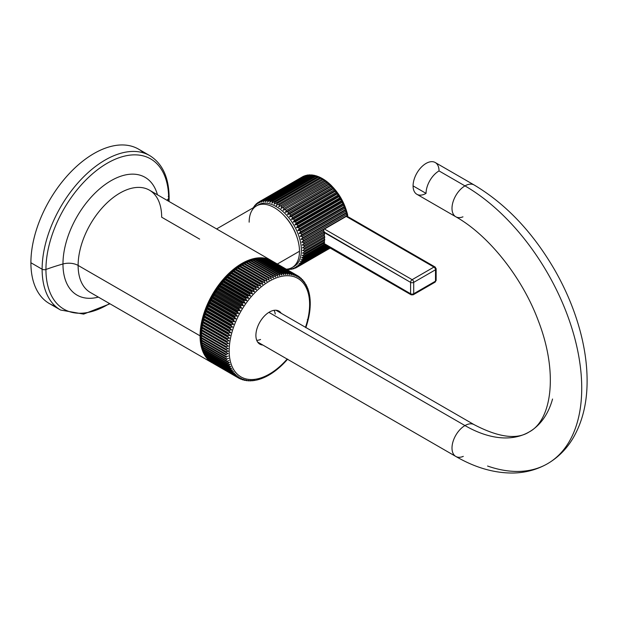 <?xml version="1.0" encoding="UTF-8"?>
<svg xmlns="http://www.w3.org/2000/svg" width="618" height="618" viewBox="0 0 618 618"><rect width="100%" height="100%" fill="white"/><g stroke="black" fill="none" stroke-linecap="round" stroke-linejoin="round"><path stroke-width="0.93" d="M55.334 306.188A89.162 51.479 -60 0 1 30.9 262.743A89.162 51.479 -60 0 1 73.542 169.239A89.162 51.479 -60 0 1 143.785 152.978M42.124 269.224A89.162 51.479 120 0 0 60.587 310.035A89.162 51.479 -60 0 1 42.124 269.224A3.082 1.777 -0 0 0 45.941 269.471A86.767 50.097 120 0 0 109.533 303.554A86.767 50.097 120 0 1 45.941 269.471A3.082 1.777 180 0 1 42.124 269.224A89.162 51.479 -60 0 1 81.043 179.49A89.162 51.479 -60 0 1 149.749 155.605A89.162 51.479 120 0 0 81.043 179.49A89.162 51.479 120 0 0 42.124 269.224L30.9 262.743L42.124 269.224M109.965 303.801L83.646 314.106L60.587 310.035L49.37 303.562A89.162 51.479 -60 0 1 30.9 262.743A89.162 51.479 -60 0 1 69.819 173.009A89.162 51.479 -60 0 1 138.532 149.123L149.749 155.605C162.519 163.585 168.969 177.613 169.123 197.675A3.082 1.777 180 0 1 168.644 198.625A3.082 1.777 -0 0 0 169.123 197.675L169.038 201.476M168.606 201.229A86.767 50.097 120 0 0 168.644 198.625A86.767 50.097 120 0 0 107.293 163.206A86.767 50.097 120 0 0 45.941 269.471A183.469 105.925 180 0 1 62.966 263.986A68.011 39.266 -60 0 1 104.658 184.882A68.011 39.266 -60 0 1 157.443 194.786A68.011 39.266 120 0 0 104.658 184.882A68.011 39.266 120 0 0 62.966 263.986A183.469 105.925 0 0 0 45.941 269.471A86.767 50.097 120 0 1 107.293 163.206A86.767 50.097 120 0 1 168.644 198.625A183.469 105.925 0 0 0 166.906 200.247A183.469 105.925 180 0 1 168.644 198.625A86.767 50.097 120 0 1 168.606 201.229M168.621 196.709A3.082 1.777 -0 0 0 168.22 196.424M98.37 297.111A68.011 39.266 -60 0 1 62.966 263.986A68.011 39.266 120 0 0 98.37 297.111M90.359 292.484A59.073 34.106 -60 0 1 78.123 265.439A13.21 7.625 0 0 0 62.966 263.986A13.21 7.625 180 0 1 78.123 265.439L200.07 335.844A59.073 34.106 120 0 0 212.298 362.89L90.359 292.484A59.073 34.106 -60 0 1 78.123 265.439A59.073 34.106 -60 0 1 103.909 205.987A59.073 34.106 -60 0 1 149.432 190.159A59.073 34.106 -60 0 1 161.669 217.204L199.668 239.143M200.07 335.844A59.073 34.106 120 0 1 226.358 275.867A59.073 34.106 120 0 1 272.136 261.028A59.073 34.106 120 0 0 271.379 260.564A59.073 34.106 120 0 0 225.856 276.393A59.073 34.106 120 0 0 200.07 335.844L78.123 265.439A59.073 34.106 -60 0 1 103.909 205.987A59.073 34.106 -60 0 1 149.432 190.159L271.379 260.564M216.594 228.938L256.532 205.887A35.589 20.549 60 0 1 283.956 215.419A35.589 20.549 60 0 1 299.491 251.24L277.351 264.025L299.491 251.24A35.589 20.549 60 0 1 292.121 267.532L287.772 270.043M286.288 269.185A35.589 20.549 -120 0 0 299.491 251.24A35.589 20.549 -120 0 0 274.322 207.648A35.589 20.549 -120 0 0 249.154 222.179M347.779 215.52L346.976 215.659A37.791 21.823 -120 0 0 346.667 214.338L347.107 212.677L346.219 212.677A37.791 21.823 -120 0 0 345.825 211.341L346.234 209.749L345.277 209.672A37.791 21.823 -120 0 0 344.798 208.336L345.184 206.814L344.149 206.659A37.791 21.823 -120 0 0 343.593 205.331L343.963 203.894L342.851 203.677A37.791 21.823 -120 0 0 342.217 202.364L342.581 201.012L341.383 200.734A37.791 21.823 -120 0 0 340.688 199.452L341.043 198.193L339.769 197.86A37.791 21.823 -120 0 0 339.012 196.617L339.367 195.45L338.015 195.079A37.791 21.823 -120 0 0 337.196 193.874L337.559 192.808L336.13 192.407A37.791 21.823 -120 0 0 335.257 191.263L335.644 190.29L334.137 189.865A37.791 21.823 -120 0 0 333.218 188.784L333.627 187.911L332.044 187.47A37.791 21.823 -120 0 0 331.086 186.458L331.526 185.694L329.865 185.245A37.791 21.823 -120 0 0 328.876 184.311L329.355 183.654L327.625 183.206A37.791 21.823 -120 0 0 326.613 182.364L327.138 181.8L325.338 181.36A37.791 21.823 -120 0 0 324.311 180.618L324.883 180.155L323.021 179.738A37.791 21.823 -120 0 0 321.986 179.089L322.611 178.733L320.688 178.339A37.791 21.823 -120 0 0 319.653 177.799L274.207 204.164L274.771 202.349A37.791 21.823 -120 0 0 273.751 201.908L271.951 203.206L272.468 201.429A37.791 21.823 -120 0 0 271.464 201.105L269.734 202.495L270.205 200.773A37.791 21.823 -120 0 0 269.224 200.564L267.563 202.032L268.003 200.371A37.791 21.823 -120 0 0 267.046 200.278L265.462 201.823L265.871 200.232A37.791 21.823 -120 0 0 264.952 200.255L263.446 201.87L263.832 200.356A37.791 21.823 -120 0 0 262.959 200.487L261.53 202.171L261.893 200.734A37.791 21.823 -120 0 0 261.074 200.989L259.722 202.735L260.078 201.375A37.791 21.823 -120 0 0 259.313 201.746L258.046 203.538L258.401 202.271L258.046 203.538L259.313 201.746A37.791 21.823 60 0 1 260.078 201.375L259.722 202.735L261.074 200.989A37.791 21.823 60 0 1 261.893 200.734L261.53 202.171L262.959 200.487A37.791 21.823 60 0 1 263.832 200.356L263.446 201.87L264.952 200.255A37.791 21.823 60 0 1 265.871 200.232L265.462 201.823L267.046 200.278A37.791 21.823 60 0 1 268.003 200.371L267.563 202.032L269.224 200.564A37.791 21.823 60 0 1 270.205 200.773L269.734 202.495L271.464 201.105A37.791 21.823 60 0 1 272.468 201.429L271.951 203.206L273.751 201.908A37.791 21.823 60 0 1 274.771 202.349L274.207 204.164L276.068 202.959A37.791 21.823 60 0 1 277.103 203.507A37.791 21.823 -120 0 0 276.068 202.959L319.653 177.799A37.791 21.823 60 0 1 320.688 178.339L277.103 203.507L276.478 205.361L277.103 203.507L320.688 178.339L322.611 178.733L278.401 204.257L321.986 179.089A37.791 21.823 60 0 1 323.021 179.738L279.429 204.906L323.021 179.738L324.883 180.155L278.749 206.791L324.311 180.618A37.791 21.823 60 0 1 325.338 181.36L281.746 206.528L325.338 181.36L327.138 181.8L281.005 208.436L326.613 182.364A37.791 21.823 60 0 1 327.625 183.206L284.041 208.366L327.625 183.206L329.355 183.654L283.229 210.282L328.876 184.311A37.791 21.823 60 0 1 329.865 185.245L286.281 210.406L329.865 185.245L331.526 185.694L285.392 212.329L331.526 185.694L331.086 186.458L287.494 211.626L331.086 186.458A37.791 21.823 60 0 1 332.044 187.47L288.451 212.631L332.044 187.47L333.627 187.911L287.494 214.546L333.627 187.911L333.218 188.784L289.626 213.944L333.218 188.784A37.791 21.823 60 0 1 334.137 189.865L290.545 215.025L334.137 189.865L335.644 190.29L289.51 216.918L335.644 190.29L335.257 191.263L291.665 216.424L335.257 191.263A37.791 21.823 60 0 1 336.13 192.407L292.538 217.575L336.13 192.407L337.559 192.808L291.433 219.436L337.559 192.808L337.196 193.874L293.604 219.042L337.196 193.874A37.791 21.823 60 0 1 338.015 195.079L294.423 220.247L338.015 195.079L339.367 195.45L293.233 222.078L339.367 195.45L339.012 196.617L295.419 221.785L339.012 196.617A37.791 21.823 60 0 1 339.769 197.86L296.184 223.028L339.769 197.86L341.043 198.193L294.91 224.821L341.043 198.193L340.688 199.452L297.096 224.62L340.688 199.452A37.791 21.823 60 0 1 341.383 200.734L297.799 225.902L341.383 200.734L342.581 201.012L296.447 227.648L342.581 201.012L342.217 202.364L298.633 227.532L342.217 202.364A37.791 21.823 60 0 1 342.851 203.677L299.259 228.845L342.851 203.677L343.963 203.894L297.83 230.529L343.963 203.894L343.593 205.331L300.008 230.499L343.593 205.331A37.791 21.823 60 0 1 344.149 206.659L300.564 231.827L344.149 206.659L345.184 206.814L299.058 233.449L345.184 206.814L344.798 208.336L301.213 233.504L344.798 208.336A37.791 21.823 60 0 1 345.277 209.672L301.684 234.832L345.277 209.672L346.234 209.749L300.101 236.385L346.234 209.749L345.825 211.341L302.233 236.509L345.825 211.341A37.791 21.823 60 0 1 346.219 212.677L302.635 237.845L346.219 212.677L347.107 212.677L300.974 239.313L347.107 212.677L346.667 214.338L303.075 239.506L346.667 214.338A37.791 21.823 60 0 1 346.976 215.659L303.384 240.827A37.791 21.823 -120 0 0 303.075 239.506L300.974 239.313L302.635 237.845A37.791 21.823 -120 0 0 302.233 236.509L300.101 236.385L301.684 234.832A37.791 21.823 -120 0 0 301.213 233.504L299.058 233.449L300.564 231.827A37.791 21.823 -120 0 0 300.008 230.499L297.83 230.529L299.259 228.845A37.791 21.823 -120 0 0 298.633 227.532L296.447 227.648L297.799 225.902A37.791 21.823 -120 0 0 297.096 224.62L294.91 224.821L296.184 223.028A37.791 21.823 -120 0 0 295.419 221.785L293.233 222.078L294.423 220.247A37.791 21.823 -120 0 0 293.604 219.042L291.433 219.436L292.538 217.575A37.791 21.823 -120 0 0 291.665 216.424L289.51 216.918L290.545 215.025A37.791 21.823 -120 0 0 289.626 213.944L287.494 214.546L288.451 212.631A37.791 21.823 -120 0 0 287.494 211.626L285.392 212.329L286.281 210.406A37.791 21.823 -120 0 0 285.292 209.479L283.229 210.282L284.041 208.366A37.791 21.823 -120 0 0 283.029 207.524L281.005 208.436L281.746 206.528A37.791 21.823 -120 0 0 280.726 205.779L278.749 206.791L279.429 204.906A37.791 21.823 -120 0 0 278.401 204.257L276.478 205.361A2.202 1.275 120 0 0 276.192 206.566A35.589 20.549 -120 0 1 299.691 238.78A35.589 20.549 -120 0 1 293.032 266.953A35.589 20.549 -120 0 0 299.691 238.78A35.589 20.549 -120 0 0 276.192 206.566A35.589 20.549 -120 0 0 257.49 205.385A35.589 20.549 -120 0 1 276.192 206.566A2.202 1.275 -60 0 1 276.478 205.361L278.401 204.257A37.791 21.823 60 0 1 279.429 204.906L278.749 206.791L280.726 205.779A37.791 21.823 60 0 1 281.746 206.528L281.005 208.436L283.029 207.524A37.791 21.823 60 0 1 284.041 208.366L283.229 210.282L285.292 209.479A37.791 21.823 60 0 1 286.281 210.406L285.392 212.329L287.494 211.626A37.791 21.823 60 0 1 288.451 212.631L287.494 214.546L289.626 213.944A37.791 21.823 60 0 1 290.545 215.025L289.51 216.918L291.665 216.424A37.791 21.823 60 0 1 292.538 217.575L291.433 219.436L293.604 219.042A37.791 21.823 60 0 1 294.423 220.247L293.233 222.078L295.419 221.785A37.791 21.823 60 0 1 296.184 223.028L294.91 224.821L297.096 224.62A37.791 21.823 60 0 1 297.799 225.902L296.447 227.648L298.633 227.532A37.791 21.823 60 0 1 299.259 228.845L297.83 230.529L300.008 230.499A37.791 21.823 60 0 1 300.564 231.827L299.058 233.449L301.213 233.504A37.791 21.823 60 0 1 301.684 234.832L300.101 236.385L302.233 236.509A37.791 21.823 60 0 1 302.635 237.845L300.974 239.313L303.075 239.506A37.791 21.823 60 0 1 303.384 240.827L301.661 242.21L303.724 242.465A37.791 21.823 60 0 1 303.948 243.762L302.148 245.06L304.172 245.369A37.791 21.823 60 0 1 304.311 246.628L302.449 247.833L304.419 248.189A37.791 21.823 60 0 1 304.465 249.409L302.55 250.514L304.465 250.908A37.791 21.823 60 0 1 304.419 252.074L302.449 253.079L304.311 253.496A37.791 21.823 60 0 1 304.172 254.608L302.148 255.512L303.948 255.952A37.791 21.823 60 0 1 303.724 256.988L301.661 257.791L303.384 258.239A37.791 21.823 60 0 1 303.075 259.197L300.974 259.9L302.635 260.356A37.791 21.823 60 0 1 302.233 261.229L300.101 261.823L301.684 262.271A37.791 21.823 60 0 1 301.213 263.052L299.058 263.546L300.564 263.979A37.791 21.823 60 0 1 300.008 264.659L297.83 265.06L299.259 265.462A37.791 21.823 60 0 1 298.633 266.041L296.447 266.343L297.799 266.706A37.791 21.823 60 0 1 297.096 267.185L294.91 267.393L296.184 267.718L330.197 248.081L296.184 267.718L294.91 267.393L297.096 267.185L330.197 248.081L297.096 267.185A37.791 21.823 -120 0 0 297.799 266.706L330.128 248.042L297.799 266.706L296.447 266.343L298.633 266.041L329.973 247.949L298.633 266.041A37.791 21.823 -120 0 0 299.259 265.462L329.78 247.841L299.259 265.462L297.83 265.06L300.008 264.659L329.464 247.656L300.008 264.659A37.791 21.823 -120 0 0 300.564 263.979L329.147 247.47L300.564 263.979L299.058 263.546L301.213 263.052L328.668 247.2L301.213 263.052A37.791 21.823 -120 0 0 301.684 262.271L328.228 246.945L301.684 262.271L300.101 261.823L302.233 261.229L327.602 246.582L302.233 261.229A37.791 21.823 -120 0 0 302.635 260.356L327.046 246.258L302.635 260.356L300.974 259.9L303.075 259.197L326.265 245.809L303.075 259.197A37.791 21.823 -120 0 0 303.384 258.239L325.593 245.423L303.384 258.239L301.661 257.791L323.963 245.307L303.724 256.988A37.791 21.823 -120 0 0 303.948 255.952L302.148 255.512L304.172 254.608A37.791 21.823 -120 0 0 304.311 253.496L302.449 253.079L304.419 252.074A37.791 21.823 -120 0 0 304.465 250.908L302.55 250.514L304.465 249.409A37.791 21.823 -120 0 0 304.419 248.189L324.659 236.501A37.791 21.823 60 0 1 324.705 237.721L324.056 238.1L324.705 239.22A37.791 21.823 60 0 1 324.659 240.387L304.419 252.074L324.659 240.387A37.791 21.823 60 0 0 324.705 239.22L304.465 250.908L324.705 239.22L324.056 238.1L302.55 250.514L324.705 237.721A37.791 21.823 60 0 0 324.659 236.501L304.419 248.189L302.449 247.833L304.311 246.628L324.543 234.948L302.449 247.833L323.956 235.419L324.659 236.501L323.956 235.419L324.543 234.948L304.311 246.628A37.791 21.823 -120 0 0 304.172 245.369L302.148 245.06L303.948 243.762L324.187 232.074L323.662 232.638L324.411 233.681A37.791 21.823 60 0 1 324.543 234.948A37.791 21.823 60 0 0 324.411 233.681L304.172 245.369L324.411 233.681L323.662 232.638L302.148 245.06L323.94 232.337L410.591 282.364A2.202 1.275 0 0 0 413.705 282.364L413.705 293.751A2.202 1.275 60 0 1 413.249 294.755A2.202 1.275 -120 0 0 413.705 293.751A2.202 1.275 180 0 1 410.591 293.751L410.591 282.364A2.202 1.275 -60 0 1 412.152 279.668A2.202 1.275 60 0 1 413.705 282.364A2.202 1.275 180 0 1 410.591 282.364L324.187 232.074L303.948 243.762A37.791 21.823 -120 0 0 303.724 242.465L323.963 230.784A37.791 21.823 60 0 1 324.187 232.074A37.791 21.823 60 0 0 323.963 230.784L303.724 242.465L301.661 242.21L323.168 229.796L323.963 230.784L323.168 229.796L303.384 240.827L347.779 215.52L323.168 229.796L347.779 215.52L347.138 212.785M284.968 216.516A32.105 18.54 60 0 1 297.127 237.582A32.105 18.54 60 0 0 284.968 216.516M296.061 267.779A37.791 21.823 60 0 1 295.419 268.081L293.233 268.197L295.419 268.081M292.206 269.116L291.433 268.753L293.604 268.722L291.433 268.753L292.569 268.954M289.51 269.054L290.545 269.209M324.01 240.765L324.543 241.816A37.791 21.823 60 0 1 324.411 242.92L304.172 254.608L324.411 242.92A37.791 21.823 60 0 0 324.543 241.816L304.311 253.496L324.543 241.816L324.01 240.765M323.755 243.299L410.591 293.751A2.202 1.275 120 0 0 411.047 294.755A2.202 1.275 120 0 0 412.152 294.647A2.202 1.275 -120 0 0 413.249 294.755L411.047 294.755A2.202 1.275 -60 0 1 410.591 293.751A2.202 1.275 0 0 0 413.705 293.751L435.497 281.167A2.202 1.275 60 0 1 435.041 282.179A2.202 1.275 -120 0 0 435.497 281.167L435.497 269.78L413.705 282.364L413.705 293.751L435.497 281.167L435.497 269.78L413.705 282.364A2.202 1.275 -120 0 0 412.152 279.668A2.202 1.275 120 0 0 410.591 282.364L410.591 293.751L323.94 243.724L324.187 244.264L303.948 255.952L324.187 244.264A37.791 21.823 60 0 1 323.963 245.307A37.791 21.823 60 0 0 324.187 244.264L323.755 243.299M324.411 229.015L412.152 279.668L433.944 267.084L346.204 216.431L433.944 267.084A2.202 1.275 60 0 1 435.497 269.78A2.202 1.275 -120 0 0 433.944 267.084A2.202 1.275 -60 0 1 435.041 266.976A2.202 1.275 120 0 0 433.944 267.084L412.152 279.668L324.411 229.015M433.944 282.071A2.202 1.275 -120 0 0 435.041 282.179L436.146 280.271A2.202 1.275 180 0 1 435.497 281.167A2.202 1.275 0 0 0 436.146 280.271L436.146 268.884A2.202 1.275 180 0 1 435.497 269.78A2.202 1.275 0 0 0 436.146 268.884A2.202 1.275 0 0 0 435.497 267.988A2.202 1.275 120 0 0 435.041 266.976L346.845 216.061M254.284 206.412L253.905 207.378M255.52 204.782L255.126 205.871L255.203 205.021M255.126 205.871L256.238 204.002L255.126 205.871M256.864 203.415L256.509 204.589L256.686 203.538M257.698 202.75L256.509 204.589L257.698 202.75A37.791 21.823 60 0 1 258.285 202.349M288.845 269.425L289.603 269.247M324.002 245.13L324.543 244.813L324.002 245.13M322.611 178.733L322.125 178.417M319.653 177.799L320.333 177.536L318.363 177.181A37.791 21.823 -120 0 0 317.335 176.748L318.085 176.578L317.335 176.748A37.791 21.823 60 0 1 318.363 177.181L320.333 177.536L319.653 177.799M320.271 177.49L319.699 177.181M317.922 176.478L316.061 176.269A37.791 21.823 -120 0 0 315.049 175.945L315.86 175.86L315.049 175.945A37.791 21.823 60 0 1 316.061 176.269L318.085 176.578M315.574 175.713L313.797 175.605A37.791 21.823 -120 0 0 312.808 175.396L311.588 175.203A37.791 21.823 -120 0 0 310.638 175.11L309.456 175.064A37.791 21.823 -120 0 0 308.544 175.087L309.572 175.242L308.544 175.087A37.791 21.823 60 0 1 309.456 175.064L311.588 175.188L268.003 200.371L311.588 175.203L310.638 175.11A37.791 21.823 60 0 1 311.588 175.203L313.249 175.203M310.151 174.879L265.871 200.232L309.456 175.064M306.543 175.327L262.959 200.487L306.543 175.327A37.791 21.823 60 0 1 307.416 175.188L263.832 200.356L307.416 175.188L308.691 175.01L307.416 175.188A37.791 21.823 -120 0 0 306.543 175.327L306.883 175.18M305.856 175.419L261.074 200.989L304.659 175.821A37.791 21.823 60 0 1 305.485 175.574L261.893 200.734L305.485 175.574A37.791 21.823 -120 0 0 304.659 175.821L305.168 175.659M303.67 176.215A37.791 21.823 -120 0 0 302.905 176.578A37.791 21.823 60 0 1 303.67 176.215L260.078 201.375L303.786 176.153M274.771 202.349L318.363 177.181L274.771 202.349M273.751 201.908L317.335 176.748L273.751 201.908M272.468 201.429L316.061 176.269L272.468 201.429M271.464 201.105L315.049 175.945L271.464 201.105M312.808 175.396L269.224 200.564L312.808 175.396A37.791 21.823 60 0 1 313.797 175.605L270.205 200.773L313.797 175.605L315.86 175.86M267.046 200.278L310.638 175.11L267.046 200.278M264.952 200.255L308.544 175.087L264.952 200.255M259.313 201.746L302.905 176.578L259.313 201.746M253.797 207.2L253.256 207.772M201.035 335.582L201.63 337.66A59.073 34.106 120 0 0 201.653 338.448L201.097 338L201.653 338.448A59.073 34.106 -60 0 1 201.63 337.66L201.035 335.551L201.63 335.937L201.035 335.551M201.082 338.085L201.731 340.124A59.073 34.106 120 0 0 201.785 340.889L226.227 355.002A59.073 34.106 -60 0 1 226.173 354.238L228.181 353.643L201.653 338.448L226.088 352.561A59.073 34.106 -60 0 1 226.072 351.766L201.63 337.66L226.072 351.766A59.073 34.106 120 0 0 226.088 352.561L228.181 353.643L226.173 354.238A59.073 34.106 120 0 0 226.227 355.002L201.785 340.889A59.073 34.106 -60 0 1 201.731 340.124L226.173 354.238L201.731 340.124L201.097 338M201.244 340.526L201.947 342.511A59.073 34.106 120 0 0 202.032 343.26L226.474 357.366A59.073 34.106 -60 0 1 226.381 356.625L228.351 356.014L226.381 356.625A59.073 34.106 120 0 0 226.474 357.366L202.032 343.26A59.073 34.106 -60 0 1 201.947 342.511L226.381 356.625L201.947 342.511L201.259 340.371M201.53 342.897L202.271 344.821A59.073 34.106 120 0 0 202.395 345.539L226.837 359.645A59.073 34.106 -60 0 1 226.713 358.934L228.637 358.309L226.713 358.934A59.073 34.106 120 0 0 226.837 359.645L202.395 345.539A59.073 34.106 -60 0 1 202.271 344.821L226.713 358.934L202.271 344.821L201.545 342.673M201.924 345.199L202.712 347.046A59.073 34.106 120 0 0 202.874 347.725L202.434 347.007M202.441 347.416L203.26 349.17A59.073 34.106 120 0 0 203.461 349.827L203.044 349.031L203.461 349.827L227.903 363.932A59.073 34.106 -60 0 1 227.702 363.276L229.525 362.65L227.316 361.839A59.073 34.106 -60 0 1 227.154 361.151L229.023 360.526L227.154 361.151A59.073 34.106 120 0 0 227.316 361.839L229.525 362.65L227.702 363.276A59.073 34.106 120 0 0 227.903 363.932L230.135 364.674L227.903 363.932L203.461 349.827A59.073 34.106 -60 0 1 203.26 349.17L227.702 363.276L203.26 349.17M203.075 349.549L203.925 351.194A59.073 34.106 120 0 0 204.156 351.812L203.762 350.954L204.156 351.812L228.598 365.926A59.073 34.106 -60 0 1 228.359 365.308L230.135 364.674L228.359 365.308A59.073 34.106 120 0 0 228.598 365.926L230.854 366.598L228.598 365.926L204.156 351.812A59.073 34.106 -60 0 1 203.925 351.194L228.359 365.308L203.925 351.194L203.044 349.031M203.824 351.588L204.689 353.11A59.073 34.106 120 0 0 204.96 353.705L205.562 354.925A59.073 34.106 120 0 0 205.864 355.474L205.508 354.477M204.96 353.705L204.589 352.778L204.96 353.705L229.402 367.81A59.073 34.106 -60 0 1 229.131 367.223L230.854 366.598L229.131 367.223A59.073 34.106 120 0 0 229.402 367.81L231.673 368.413L229.402 367.81L204.96 353.705A59.073 34.106 -60 0 1 204.689 353.11L229.131 367.223L204.689 353.11L203.762 350.954M205.052 354.408L230.004 369.031L231.673 368.413L230.004 369.031A59.073 34.106 120 0 0 230.305 369.587A59.073 34.106 -60 0 1 230.004 369.031L205.562 354.925L204.589 352.778M205.686 355.358L206.543 356.617A59.073 34.106 120 0 0 206.875 357.127L206.536 356.068L206.875 357.127L231.317 371.24A59.073 34.106 -60 0 1 230.985 370.723L232.6 370.12L230.305 369.587L232.6 370.12L230.985 370.723A59.073 34.106 120 0 0 231.317 371.24L233.627 371.712L231.317 371.24L206.875 357.127A59.073 34.106 -60 0 1 206.543 356.617L230.985 370.723L206.543 356.617L205.686 355.358M207.586 358.316L208.003 358.672A59.073 34.106 -60 0 1 207.625 358.185L206.783 357.073L207.625 358.185A59.073 34.106 120 0 0 207.988 358.664L207.671 358.417M211.75 362.395L211.889 362.488A59.073 34.106 -60 0 1 211.441 362.14A59.073 34.106 120 0 0 211.889 362.488L236.331 376.601L238.672 376.81L237.335 377.304L212.893 363.191L237.335 377.304A59.073 34.106 120 0 0 237.814 377.606L213.372 363.492A59.073 34.106 -60 0 1 212.893 363.191L212.422 362.797L212.893 363.191A59.073 34.106 120 0 0 213.372 363.492L237.814 377.606L240.147 377.76L238.865 378.216L237.891 377.652L238.865 378.216L240.147 377.76L237.814 377.606A59.073 34.106 -60 0 1 237.335 377.304L238.672 376.81L236.331 376.601A59.073 34.106 -60 0 1 235.883 376.254L237.273 375.729L234.94 375.458A59.073 34.106 -60 0 1 234.516 375.064L235.968 374.516L233.643 374.176A59.073 34.106 -60 0 1 233.241 373.743L234.747 373.179L232.43 372.77L207.988 358.664L207.656 357.536M208.413 359.305L209.201 360.07A59.073 34.106 -60 0 1 208.807 359.637A59.073 34.106 120 0 0 209.201 360.07L208.938 359.877M209.78 360.727L210.499 361.345A59.073 34.106 -60 0 1 210.074 360.951L209.34 360.147L210.074 360.951A59.073 34.106 120 0 0 210.499 361.345L210.305 361.213M211.441 362.14L235.883 376.254L211.294 362.048M272.368 261.151A59.073 34.106 120 0 0 271.858 260.889L296.3 275.002A59.073 34.106 -60 0 1 296.81 275.257L298.177 277.243L297.861 275.867L298.177 277.243L296.81 275.257A59.073 34.106 120 0 0 296.3 275.002L296.617 276.439L296.3 275.002L271.858 260.889A59.073 34.106 -60 0 1 272.368 261.151L296.81 275.257L272.368 261.151M270.429 260.24L270.754 260.379A59.073 34.106 120 0 0 270.221 260.163L294.662 274.276A59.073 34.106 -60 0 1 295.195 274.492L296.617 276.439L295.195 274.492A59.073 34.106 120 0 0 294.662 274.276L294.987 275.767L294.662 274.276L270.221 260.163A59.073 34.106 -60 0 1 270.754 260.379L295.195 274.492L270.429 260.24M310.244 302.959L310.197 303.809A2.202 1.275 180 0 1 309.61 304.419A56.871 32.839 120 0 0 269.394 281.198A56.871 32.839 120 0 0 229.178 350.854A2.202 1.275 180 0 1 228.127 351.194L226.072 350.051A59.073 34.106 -60 0 1 226.088 349.232L228.181 348.676L226.165 347.471A59.073 34.106 -60 0 1 226.219 346.636L228.351 346.111L226.373 344.836A59.073 34.106 -60 0 1 226.458 343.987L228.637 343.484L226.69 342.156A59.073 34.106 -60 0 1 226.821 341.291L229.023 340.819L227.13 339.429A59.073 34.106 -60 0 1 227.293 338.556L229.525 338.123L227.671 336.663A59.073 34.106 -60 0 1 227.872 335.783L230.135 335.389L228.328 333.882A59.073 34.106 -60 0 1 228.56 332.986L230.854 332.639L229.093 331.07A59.073 34.106 -60 0 1 229.363 330.174L231.673 329.873L229.966 328.251A59.073 34.106 -60 0 1 230.267 327.355L232.6 327.1L230.939 325.431A59.073 34.106 -60 0 1 231.271 324.535L233.627 324.326L232.013 322.611A59.073 34.106 -60 0 1 232.376 321.715L234.747 321.561L233.187 319.8A59.073 34.106 -60 0 1 233.581 318.911L235.968 318.818L234.454 317.011A59.073 34.106 -60 0 1 234.879 316.13L237.273 316.092L235.813 314.245A59.073 34.106 -60 0 1 236.269 313.38L238.672 313.403L237.266 311.518A59.073 34.106 -60 0 1 237.745 310.661L240.147 310.746L238.795 308.83A59.073 34.106 -60 0 1 239.297 307.988L241.708 308.143L240.41 306.196A59.073 34.106 -60 0 1 240.935 305.369L243.337 305.586L242.094 303.616A59.073 34.106 -60 0 1 242.642 302.805L245.045 303.09L243.847 301.097A59.073 34.106 -60 0 1 244.427 300.309L246.814 300.665L245.67 298.649A59.073 34.106 -60 0 1 246.265 297.884L248.645 298.309L247.555 296.277A59.073 34.106 -60 0 1 248.166 295.543L250.537 296.037L249.494 293.99A59.073 34.106 -60 0 1 250.12 293.28L252.476 293.851L251.487 291.789A59.073 34.106 -60 0 1 252.129 291.109L254.454 291.758L253.519 289.688A59.073 34.106 -60 0 1 254.176 289.039L256.485 289.757L255.589 287.687A59.073 34.106 -60 0 1 256.261 287.076L258.54 287.864L257.698 285.794A59.073 34.106 -60 0 1 258.378 285.215L260.634 286.08L259.83 284.017A59.073 34.106 -60 0 1 260.518 283.477L262.743 284.411L261.993 282.349A59.073 34.106 -60 0 1 262.681 281.847L264.875 282.859L264.164 280.811A59.073 34.106 -60 0 1 264.859 280.348L267.015 281.422L266.343 279.39A59.073 34.106 -60 0 1 267.038 278.973L269.162 280.116L268.536 278.108A59.073 34.106 -60 0 1 269.232 277.721L271.31 278.942L270.715 276.957A59.073 34.106 -60 0 1 271.41 276.617L273.45 277.899L272.893 275.937A59.073 34.106 -60 0 1 273.589 275.643L275.582 276.995L275.056 275.056A59.073 34.106 -60 0 1 275.744 274.809L277.691 276.231L277.204 274.322A59.073 34.106 -60 0 1 277.876 274.122L279.784 275.605L279.321 273.728A59.073 34.106 -60 0 1 279.985 273.573L281.839 275.118L281.406 273.28A59.073 34.106 -60 0 1 282.063 273.171L283.871 274.778L283.453 272.978A59.073 34.106 -60 0 1 284.095 272.917L285.856 274.577L285.462 272.832A59.073 34.106 -60 0 1 286.088 272.808L287.795 274.531L287.416 272.824A59.073 34.106 -60 0 1 288.034 272.855L289.68 274.624L289.324 272.963A59.073 34.106 -60 0 1 289.919 273.04L291.511 274.863L291.171 273.256A59.073 34.106 -60 0 1 291.742 273.38L293.28 275.242L292.947 273.689L268.506 259.583A59.073 34.106 -60 0 1 269.062 259.753A59.073 34.106 120 0 0 268.506 259.583L268.861 259.653M266.188 259.606L267.3 259.266A59.073 34.106 120 0 0 266.729 259.143L265.501 258.942L266.729 259.143L291.171 273.256L291.511 274.863L289.919 273.04A59.073 34.106 120 0 0 289.324 272.963L289.68 274.624L288.034 272.855A59.073 34.106 120 0 0 287.416 272.824L287.795 274.531L286.088 272.808A59.073 34.106 120 0 0 285.462 272.832L285.856 274.577L284.095 272.917A59.073 34.106 120 0 0 283.453 272.978L283.871 274.778L282.063 273.171A59.073 34.106 120 0 0 281.406 273.28L281.839 275.118L279.985 273.573A59.073 34.106 120 0 0 279.321 273.728L279.784 275.605L277.876 274.122A59.073 34.106 120 0 0 277.204 274.322L277.691 276.231L275.744 274.809A59.073 34.106 120 0 0 275.056 275.056L275.582 276.995L273.589 275.643A59.073 34.106 120 0 0 272.893 275.937L273.45 277.899L271.41 276.617A59.073 34.106 120 0 0 270.715 276.957L246.273 262.843L244.257 263.276M267.015 259.143L291.742 273.38A59.073 34.106 120 0 0 291.171 273.256L266.729 259.143A59.073 34.106 -60 0 1 267.3 259.266L266.968 259.127M265.122 258.78L265.477 258.934A59.073 34.106 120 0 0 264.883 258.857L263.507 258.695L264.883 258.857L289.324 272.963L264.883 258.857A59.073 34.106 -60 0 1 265.477 258.934L289.919 273.04L265.477 258.934L264.419 259.22M262.588 258.981L263.592 258.741A59.073 34.106 120 0 0 262.974 258.71L261.468 258.61L262.974 258.71L287.416 272.824L262.974 258.71A59.073 34.106 -60 0 1 263.592 258.741L288.034 272.855L263.592 258.741L262.588 258.981M259.807 258.571L261.02 258.718A59.073 34.106 -60 0 1 261.646 258.703L260.703 258.888L261.646 258.703A59.073 34.106 120 0 0 261.02 258.718L260.294 258.533M261.02 258.718L285.462 272.832L261.02 258.718L259.66 258.803A59.073 34.106 120 0 0 259.012 258.872L257.281 258.896M254.755 259.475L256.964 259.174A59.073 34.106 -60 0 1 257.621 259.058L256.779 259.135L257.621 259.058A59.073 34.106 120 0 0 256.964 259.174L255.141 259.266M252.692 259.962L254.879 259.622A59.073 34.106 -60 0 1 255.543 259.46A59.073 34.106 120 0 0 254.879 259.622L252.978 259.792M250.607 260.587L252.762 260.209A59.073 34.106 -60 0 1 253.434 260.008A59.073 34.106 120 0 0 252.762 260.209L250.808 260.456M248.49 261.352L250.614 260.95A59.073 34.106 -60 0 1 251.302 260.696A59.073 34.106 120 0 0 250.614 260.95L248.621 261.267M246.358 262.264L248.451 261.823A59.073 34.106 -60 0 1 249.147 261.53A59.073 34.106 120 0 0 248.451 261.823L246.427 262.21M246.968 262.503A59.073 34.106 120 0 0 246.273 262.843A59.073 34.106 -60 0 1 246.968 262.503L271.41 276.617L246.968 262.503M244.218 263.307L246.273 262.843L270.715 276.957L271.31 278.942L244.79 263.616A59.073 34.106 120 0 0 244.095 263.994L242.071 264.481L242.604 264.859A59.073 34.106 120 0 0 241.908 265.284L239.923 265.786L240.417 266.234A59.073 34.106 120 0 0 239.722 266.698L237.783 267.215L238.239 267.733A59.073 34.106 120 0 0 237.551 268.243L235.651 268.768L236.076 269.363A59.073 34.106 120 0 0 235.396 269.904L233.542 270.437L233.936 271.109A59.073 34.106 120 0 0 233.256 271.688L231.449 272.221L231.82 272.963A59.073 34.106 120 0 0 231.147 273.581L229.394 274.122L229.734 274.933A59.073 34.106 120 0 0 229.077 275.582L227.37 276.115L227.687 277.003A59.073 34.106 120 0 0 227.045 277.683L225.385 278.208L225.678 279.166A59.073 34.106 120 0 0 225.052 279.877L223.446 280.394L223.724 281.429A59.073 34.106 120 0 0 223.113 282.163L221.553 282.673L221.823 283.77A59.073 34.106 120 0 0 221.229 284.535L219.722 285.029L219.985 286.196A59.073 34.106 120 0 0 219.405 286.984L217.953 287.455L218.2 288.691A59.073 34.106 120 0 0 217.652 289.502L216.246 289.95L216.493 291.256A59.073 34.106 120 0 0 215.968 292.082L214.616 292.499L214.855 293.874A59.073 34.106 120 0 0 214.353 294.724L213.055 295.11L213.303 296.547A59.073 34.106 120 0 0 212.824 297.412L211.58 297.76L211.827 299.266A59.073 34.106 120 0 0 211.371 300.139L210.182 300.456L210.437 302.017A59.073 34.106 120 0 0 210.012 302.897L208.876 303.175L209.139 304.798A59.073 34.106 120 0 0 208.745 305.694L207.656 305.925L207.934 307.602A59.073 34.106 120 0 0 207.571 308.498L206.435 308.93M242.704 264.056L242.071 264.481L244.095 263.994A59.073 34.106 -60 0 1 244.79 263.616L269.232 277.721A59.073 34.106 120 0 0 268.536 278.108L244.095 263.994L268.536 278.108L269.162 280.116L242.071 264.481M240.472 265.385L241.908 265.284A59.073 34.106 -60 0 1 242.604 264.859L267.038 278.973A59.073 34.106 120 0 0 266.343 279.39L241.908 265.284L266.343 279.39L267.015 281.422L239.923 265.786L264.859 280.348L239.923 265.786M238.262 266.845L239.722 266.698A59.073 34.106 -60 0 1 240.417 266.234L264.859 280.348A59.073 34.106 120 0 0 264.164 280.811L239.722 266.698L264.164 280.811L264.875 282.859L237.783 267.215L262.681 281.847L237.783 267.215M236.061 268.421L237.551 268.243A59.073 34.106 -60 0 1 238.239 267.733L262.681 281.847A59.073 34.106 120 0 0 261.993 282.349L237.551 268.243L261.993 282.349L262.743 284.411L235.651 268.768L260.518 283.477L235.651 268.768M233.898 270.12L235.396 269.904A59.073 34.106 -60 0 1 236.076 269.363L260.518 283.477A59.073 34.106 120 0 0 259.83 284.017L235.396 269.904L259.83 284.017L260.634 286.08L233.542 270.437L260.634 286.08L258.378 285.215L233.542 270.437M231.758 271.935L233.256 271.688A59.073 34.106 -60 0 1 233.936 271.109L258.378 285.215A59.073 34.106 120 0 0 257.698 285.794L233.256 271.688L257.698 285.794L258.54 287.864L231.449 272.221L258.54 287.864L256.261 287.076L231.82 272.963L231.449 272.221M229.649 273.851L231.147 273.581A59.073 34.106 -60 0 1 231.82 272.963L256.261 287.076A59.073 34.106 120 0 0 255.589 287.687L231.147 273.581L255.589 287.687L256.485 289.757L229.394 274.122L256.485 289.757L254.176 289.039L229.734 274.933L229.394 274.122M227.586 275.875L229.077 275.582A59.073 34.106 -60 0 1 229.734 274.933L254.176 289.039A59.073 34.106 120 0 0 253.519 289.688L229.077 275.582L253.519 289.688L254.454 291.758L227.37 276.115L254.454 291.758L252.129 291.109L227.687 277.003L227.37 276.115M225.57 277.992L227.045 277.683A59.073 34.106 -60 0 1 227.687 277.003L252.129 291.109A59.073 34.106 120 0 0 251.487 291.789L227.045 277.683L251.487 291.789L252.476 293.851L225.385 278.208L252.476 293.851L250.12 293.28L225.678 279.166L225.385 278.208M223.6 280.201L225.052 279.877A59.073 34.106 -60 0 1 225.678 279.166L250.12 293.28A59.073 34.106 120 0 0 249.494 293.99L225.052 279.877L249.494 293.99L250.537 296.037L223.446 280.394L250.537 296.037L248.166 295.543L223.724 281.429L223.446 280.394M206.536 308.683L233.627 324.326L231.271 324.535L206.829 310.421L206.536 308.683L207.571 308.498L232.013 322.611L207.571 308.498A59.073 34.106 -60 0 1 207.934 307.602L232.376 321.715L207.934 307.602L207.656 305.925L234.747 321.561L207.656 305.925L208.745 305.694L233.187 319.8L208.745 305.694A59.073 34.106 -60 0 1 209.139 304.798L233.581 318.911L209.139 304.798L208.876 303.175L235.968 318.818L208.876 303.175L210.012 302.897L234.454 317.011L210.012 302.897A59.073 34.106 -60 0 1 210.437 302.017L234.879 316.13L210.437 302.017L210.182 300.456L237.273 316.092L210.182 300.456L211.371 300.139L235.813 314.245L211.371 300.139A59.073 34.106 -60 0 1 211.827 299.266L236.269 313.38L211.827 299.266L211.58 297.76L238.672 313.403L211.58 297.76L212.824 297.412L237.266 311.518L212.824 297.412A59.073 34.106 -60 0 1 213.303 296.547L237.745 310.661L213.303 296.547L213.055 295.11L240.147 310.746L213.055 295.11L214.353 294.724L238.795 308.83L214.353 294.724A59.073 34.106 -60 0 1 214.855 293.874L239.297 307.988L214.855 293.874L214.616 292.499L241.708 308.143L214.616 292.499L215.968 292.082L240.41 306.196L215.968 292.082A59.073 34.106 -60 0 1 216.493 291.256L240.935 305.369L216.493 291.256L216.246 289.95L243.337 305.586L216.246 289.95L217.652 289.502L242.094 303.616L217.652 289.502A59.073 34.106 -60 0 1 218.2 288.691L242.642 302.805L218.2 288.691L217.953 287.455L245.045 303.09L217.953 287.455L219.405 286.984L243.847 301.097L219.405 286.984A59.073 34.106 -60 0 1 219.985 286.196L244.427 300.309L219.985 286.196L219.722 285.029L246.814 300.665L219.722 285.029L221.229 284.535L245.67 298.649L221.229 284.535A59.073 34.106 -60 0 1 221.823 283.77L246.265 297.884L221.823 283.77L221.553 282.673L248.645 298.309L221.553 282.673L223.113 282.163L247.555 296.277L223.113 282.163A59.073 34.106 -60 0 1 223.724 281.429L248.166 295.543A59.073 34.106 120 0 0 247.555 296.277L248.645 298.309L246.265 297.884A59.073 34.106 120 0 0 245.67 298.649L246.814 300.665L244.427 300.309A59.073 34.106 120 0 0 243.847 301.097L245.045 303.09L242.642 302.805A59.073 34.106 120 0 0 242.094 303.616L243.337 305.586L240.935 305.369A59.073 34.106 120 0 0 240.41 306.196L241.708 308.143L239.297 307.988A59.073 34.106 120 0 0 238.795 308.83L240.147 310.746L237.745 310.661A59.073 34.106 120 0 0 237.266 311.518L238.672 313.403L236.269 313.38A59.073 34.106 120 0 0 235.813 314.245L237.273 316.092L234.879 316.13A59.073 34.106 120 0 0 234.454 317.011L235.968 318.818L233.581 318.911A59.073 34.106 120 0 0 233.187 319.8L234.747 321.561L232.376 321.715A59.073 34.106 120 0 0 232.013 322.611L233.627 324.326L206.536 308.683L206.829 310.421A59.073 34.106 120 0 0 206.497 311.317L205.408 311.735M205.508 311.457L232.6 327.1L230.267 327.355L205.825 313.241L205.508 311.457L206.497 311.317L230.939 325.431L206.497 311.317A59.073 34.106 -60 0 1 206.829 310.421L231.271 324.535A59.073 34.106 120 0 0 230.939 325.431L232.6 327.1L205.508 311.457L205.825 313.241A59.073 34.106 120 0 0 205.524 314.145L204.481 314.547M204.589 314.23L231.673 329.873L229.363 330.174L204.921 316.068L204.589 314.23L205.524 314.145L229.966 328.251L205.524 314.145A59.073 34.106 -60 0 1 205.825 313.241L230.267 327.355A59.073 34.106 120 0 0 229.966 328.251L231.673 329.873L204.589 314.23L204.921 316.068A59.073 34.106 120 0 0 204.651 316.964L203.654 317.358M203.762 316.995L230.854 332.639L228.56 332.986L204.118 318.88L203.762 316.995L204.651 316.964L229.093 331.07L204.651 316.964A59.073 34.106 -60 0 1 204.921 316.068L229.363 330.174A59.073 34.106 120 0 0 229.093 331.07L230.854 332.639L203.762 316.995L204.118 318.88A59.073 34.106 120 0 0 203.886 319.769L202.936 320.163M203.044 319.753L230.135 335.389L227.872 335.783L203.43 321.669L203.044 319.753L203.886 319.769L228.328 333.882L203.886 319.769A59.073 34.106 -60 0 1 204.118 318.88L228.56 332.986A59.073 34.106 120 0 0 228.328 333.882L230.135 335.389L203.044 319.753L203.43 321.669A59.073 34.106 120 0 0 203.229 322.557L202.434 322.48L202.325 322.951M202.434 322.48L229.525 338.123L227.293 338.556L202.851 324.442L202.434 322.48L227.671 336.663L203.229 322.557A59.073 34.106 -60 0 1 203.43 321.669L227.872 335.783A59.073 34.106 120 0 0 227.671 336.663L202.434 322.48L202.851 324.442A59.073 34.106 120 0 0 202.689 325.315L201.931 325.184L201.823 325.717M201.931 325.184L229.023 340.819L226.821 341.291L202.38 327.177L201.931 325.184L227.13 339.429L202.689 325.315A59.073 34.106 -60 0 1 202.851 324.442L227.293 338.556A59.073 34.106 120 0 0 227.13 339.429L201.931 325.184L202.38 327.177A59.073 34.106 120 0 0 202.256 328.042L201.545 327.849L201.445 328.452M201.545 327.849L228.637 343.484L226.458 343.987L202.024 329.881L201.545 327.849L202.256 328.042L226.69 342.156L202.256 328.042A59.073 34.106 -60 0 1 202.38 327.177L226.821 341.291A59.073 34.106 120 0 0 226.69 342.156L201.545 327.849L202.024 329.881A59.073 34.106 120 0 0 201.931 330.723L201.259 330.468L201.174 331.148M201.259 330.468L228.351 346.111L226.219 346.636L201.777 332.53L201.259 330.468L201.931 330.723L226.373 344.836L201.931 330.723A59.073 34.106 -60 0 1 202.024 329.881L226.458 343.987A59.073 34.106 120 0 0 226.373 344.836L201.259 330.468L201.777 332.53A59.073 34.106 120 0 0 201.723 333.357L201.097 333.04L201.02 333.797M201.097 333.04L201.646 335.126A59.073 34.106 120 0 0 201.63 335.937A59.073 34.106 -60 0 1 201.646 335.126L201.097 333.04L201.723 333.357A59.073 34.106 -60 0 1 201.777 332.53L226.219 346.636A59.073 34.106 120 0 0 226.165 347.471L201.097 333.04L228.181 348.676L226.088 349.232L201.646 335.126L226.088 349.232A59.073 34.106 120 0 0 226.072 350.051L201.63 335.937L228.127 351.194L226.072 351.766L228.127 351.194A2.202 1.275 0 0 0 229.178 350.854A56.871 32.839 120 0 0 287.138 359.066A56.871 32.839 -60 0 1 229.178 350.854A56.871 32.839 -60 0 1 269.394 281.198A56.871 32.839 -60 0 1 309.61 304.419A2.202 1.275 0 0 0 310.197 303.809L310.244 303.392M309.603 301.708A59.073 34.106 120 0 0 309.587 301.043M268.506 259.583L292.947 273.689A59.073 34.106 -60 0 1 293.504 273.859L294.987 275.767L293.504 273.859A59.073 34.106 120 0 0 292.947 273.689L293.28 275.242L291.742 273.38L267.3 259.266M297.938 275.914A59.073 34.106 -60 0 1 298.339 276.169L299.653 278.193L299.344 276.872L299.653 278.193L298.339 276.169M299.792 277.219L301.051 279.274L300.734 278.015L301.051 279.274L299.792 277.219M301.159 278.409L302.356 280.487L301.159 278.409M302.434 279.73L303.577 281.823L302.434 279.73M304.697 283.291L303.608 281.175L304.357 282.233M304.689 282.75L305.369 283.886M305.671 284.442L306.273 285.663M307.107 286.868L307.47 288.405L307.076 287.548M307.911 288.884L308.189 290.329L307.772 289.541M308.606 291.016L308.799 292.353L308.359 291.634M309.178 293.233L309.301 294.477L308.838 293.82M309.626 295.551L309.688 296.686L309.201 296.107L309.688 296.686L309.688 295.883M309.95 297.946L309.973 298.988L309.448 298.471L309.973 298.988L309.981 298.123M310.159 300.418L310.143 301.36L309.587 300.912L310.143 301.36L310.182 300.943M248.451 261.823L272.893 275.937L248.451 261.823M249.147 261.53L273.589 275.643L249.147 261.53M250.614 260.95L275.056 275.056L250.614 260.95M251.302 260.696L275.744 274.809L251.302 260.696M252.762 260.209L277.204 274.322L252.762 260.209M253.434 260.008L277.876 274.122L253.434 260.008M254.879 259.622L279.321 273.728L254.879 259.622M255.543 259.46L279.985 273.573L255.543 259.46M256.964 259.174L281.406 273.28L256.964 259.174M257.621 259.058L282.063 273.171L257.621 259.058M256.779 259.135L259.012 258.872L283.453 272.978L259.012 258.872A59.073 34.106 -60 0 1 259.66 258.803L284.095 272.917L259.66 258.803L258.764 258.942M261.646 258.703L286.088 272.808L261.646 258.703M269.062 259.753L293.504 273.859L268.166 259.436M273.419 261.754L297.861 275.867L273.419 261.754M298.818 276.57L299.344 276.872L298.818 276.57M305.725 284.883L304.782 282.596M306.652 286.59L306.273 285.114M307.47 288.405L306.767 286.119M308.189 290.329L308.065 289.317M308.799 292.353L308.699 291.31M309.301 294.477L309.286 293.82M309.294 296.849A59.073 34.106 120 0 0 309.239 296.431M309.502 299.236A59.073 34.106 120 0 0 309.464 298.695M310.197 303.809L309.603 303.423L310.197 303.809M309.796 310.908L309.688 311.511M308.907 316.408L308.799 316.879M308.297 319.197L307.347 319.591M273.45 372.144L272.978 372.523M271.31 373.581L270.761 373.975M269.162 374.887L268.536 375.311M267.015 376.061L266.443 375.744L267.015 376.061L266.296 376.501M264.18 377.513L264.875 377.104L264.265 376.856L264.875 377.104L264.056 377.567M262.04 378.401L262.743 378.007L262.094 377.83L262.743 378.007L261.823 378.479M259.877 379.166L260.634 378.772L259.931 378.664L260.634 378.772L259.599 379.251M257.783 379.776L258.54 379.398L257.799 379.352L258.54 379.398L257.397 379.877M255.721 380.24L255.211 380.348M253.612 380.302L254.454 380.224L253.056 380.665M251.58 380.557L250.213 380.642M249.587 380.665L248.258 380.649M247.648 380.618L246.35 380.51M245.755 380.433L246.814 380.14L244.504 380.217L246.814 380.14L245.755 380.433M243.786 380.008L244.218 380.224M243.932 380.093L245.045 379.761L242.727 379.784L245.045 379.761L243.932 380.093M242.171 379.614L243.337 379.236L241.012 379.197L243.337 379.236L242.171 379.614M239.375 378.471L241.708 378.564L240.479 378.981L239.962 378.687L241.708 378.564L239.375 378.471A59.073 34.106 -60 0 1 238.973 378.27M207.988 358.664L232.43 372.77A59.073 34.106 -60 0 1 232.067 372.299L233.627 371.712L232.067 372.299A59.073 34.106 120 0 0 232.43 372.77L234.747 373.179L233.241 373.743A59.073 34.106 120 0 0 233.643 374.176L235.968 374.516L234.516 375.064A59.073 34.106 120 0 0 234.94 375.458L237.273 375.729L235.883 376.254A59.073 34.106 120 0 0 236.331 376.601L211.889 362.488M305.485 327.285A56.871 32.839 120 0 0 309.61 304.419A56.871 32.839 -60 0 1 305.485 327.285M266.466 375.736A59.073 34.106 120 0 0 267.146 375.365M264.365 376.81A59.073 34.106 120 0 0 264.96 376.516M262.295 377.745A59.073 34.106 120 0 0 262.781 377.536M253.496 380.611L254.454 380.224M251.07 380.827L252.476 380.425M249.263 380.835L250.537 380.472M247.262 380.711L248.645 380.379M210.499 361.345L234.94 375.458L210.499 361.345M210.074 360.951L234.516 375.064L210.074 360.951M209.201 360.07L233.643 374.176L209.201 360.07M208.807 359.637L233.241 373.743L208.807 359.637M207.625 358.185L232.067 372.299L207.625 358.185M205.864 355.474L230.305 369.587L205.864 355.474A59.073 34.106 -60 0 1 205.562 354.925M202.874 347.725L227.316 361.839L202.874 347.725A59.073 34.106 -60 0 1 202.712 347.046L227.154 361.151L202.712 347.046L201.931 344.883M281.19 313.256A19.081 11.016 120 0 0 269.394 312.059A19.081 11.016 120 0 0 256.331 331.263A19.081 11.016 120 0 0 262.843 345.037A19.081 11.016 120 0 1 259.854 344.156A19.081 11.016 120 0 1 256.926 328.869A19.081 11.016 120 0 1 269.394 312.059A19.081 11.016 120 0 1 278.934 311.109A19.081 11.016 120 0 1 281.19 313.256M277.552 310.514A19.081 11.016 -60 0 1 278.594 311.758A19.081 11.016 120 0 0 277.552 310.514M260.248 343.538A19.081 11.016 -60 0 1 258.648 343.26A19.081 11.016 120 0 0 260.248 343.538M259.784 343.276A22.565 13.032 -60 0 1 259.359 343.43A22.565 13.032 -60 0 0 259.784 343.276M278.054 311.047A22.565 13.032 -60 0 1 278.131 311.495A22.565 13.032 -60 0 0 278.054 311.047M256.74 340.34A18.347 10.591 120 0 0 260.557 339.483M275.234 314.06A18.347 10.591 120 0 0 274.068 310.321M552.546 399.019A128.428 74.145 60 0 1 529.186 431.936A128.428 74.145 60 0 1 464.975 425.57A18.347 10.591 -60 0 1 474.145 424.666A18.347 10.591 120 0 0 464.975 425.57L268.884 312.36L464.975 425.57A18.347 10.591 120 0 0 452.986 441.739A18.347 10.591 120 0 0 455.798 456.439A18.347 10.591 120 0 0 463.299 456.37M487.556 466.026A165.122 95.334 -120 0 0 547.533 463.709A165.122 95.334 -120 0 0 572.84 331.395A165.122 95.334 -120 0 0 464.975 185.894A18.347 10.591 -60 0 1 474.145 184.983A18.347 10.591 120 0 0 464.975 185.894A165.122 95.334 60 0 1 572.84 331.395A165.122 95.334 60 0 1 547.533 463.709C558.046 457.552 566.536 449.062 573.002 438.239C582.318 422.256 587.015 403.438 587.1 381.777C587.185 366.853 585.223 351.333 581.229 335.211C575.675 313.002 566.884 291.333 554.84 270.205C532.932 232.422 506.034 204.01 474.145 184.983L435.226 162.519A18.347 10.591 -60 0 0 421.09 167.432A18.347 10.591 -60 0 0 413.079 185.894L426.057 193.38A18.347 10.591 -60 0 1 439.027 170.916L464.975 185.894A18.347 10.591 120 0 0 452.986 202.063A18.347 10.591 120 0 0 455.798 216.763A18.347 10.591 -60 0 1 452.986 202.063A18.347 10.591 -60 0 1 464.975 185.894L439.027 170.916A18.347 10.591 120 0 0 426.057 193.38L413.079 185.894A18.347 10.591 120 0 0 425.439 193.72M257.598 342.009L455.798 456.439A18.347 10.591 -60 0 1 452.986 441.739A18.347 10.591 -60 0 1 464.975 425.57A128.428 74.145 -120 0 0 529.186 431.936C551.743 420.302 558.502 372.917 538.363 320.912C522.187 277.142 488.305 235.01 455.798 216.763A18.347 10.591 120 0 0 462.959 216.833M455.798 216.763L416.88 194.291A18.347 10.591 -60 0 1 413.079 185.894A18.347 10.591 120 0 1 425.748 163.608A18.347 10.591 120 0 1 439.012 170.213M296.13 267.748L295.273 268.158M294.183 268.583L293.233 268.876M292.136 269.131L291.063 269.301M290.012 269.394L288.799 269.425M411.047 294.755L324.126 244.573M413.249 294.755L435.041 282.179M436.146 268.884L435.041 266.976M253.226 207.818L253.859 206.775M254.469 205.918L255.157 205.068M255.922 204.249L256.648 203.569M257.559 202.843L258.347 202.31M329.394 183.677L331.557 185.724M329.232 183.531L327.177 181.823C337.683 190.583 344.55 201.808 347.772 215.497M326.945 181.638L324.921 180.162M324.604 179.954L322.642 178.71M322.233 178.478L320.34 177.482M319.83 177.235L318.046 176.478M317.42 176.238L315.759 175.705M315.01 175.504L313.496 175.18M312.631 175.048L311.263 174.909M310.29 174.871L309.07 174.902M308.027 174.994L306.945 175.164M303.817 176.138L302.959 176.547M200.981 336.207L201.02 338.015M201.059 338.734L201.174 340.425M201.252 341.198L201.445 342.766M201.568 343.593L201.823 345.037M202.001 345.91L202.318 347.223M202.557 348.135L202.92 349.325M203.237 350.275L203.631 351.333M204.04 352.306L204.465 353.249M204.96 354.238L205.4 355.056M205.995 356.053L206.458 356.764M207.146 357.745L207.617 358.355M212.816 363.145L213.334 363.477M272.322 261.128L271.781 260.842M270.599 260.302L270.012 260.062M266.945 259.12L266.242 258.973M265.029 258.764L264.265 258.664M263.075 258.556L262.225 258.517M261.074 258.509L260.139 258.533M259.035 258.602L258.007 258.71M256.964 258.849L255.852 259.035M254.871 259.236L253.666 259.521M252.754 259.769L251.464 260.155M250.622 260.433L249.247 260.935M248.475 261.244L247.022 261.862M246.312 262.186L244.798 262.928M244.149 263.26L242.573 264.125M241.986 264.458L240.356 265.454M239.83 265.786L238.154 266.914M237.683 267.239L235.968 268.49M235.551 268.807L233.813 270.19M233.442 270.491L231.68 271.997M231.356 272.283L229.587 273.913M229.293 274.191L227.532 275.929M227.277 276.192L225.524 278.046M225.292 278.293L223.561 280.248M223.361 280.479L221.653 282.534C214.655 291.287 209.278 300.896 205.531 311.364L206.458 308.861M221.476 282.758L219.807 284.898M206.566 308.591L207.694 305.833M205.431 311.657L204.604 314.137M204.504 314.462L203.778 316.903M203.677 317.258L203.052 319.661M202.959 320.047L202.434 322.395M202.349 322.828L201.924 325.099M201.847 325.578L201.522 327.772M201.46 328.297L201.229 330.414M201.182 330.978L201.051 333.002M201.02 333.62L200.981 335.535M297.899 275.891L298.417 276.215M299.483 276.964L299.977 277.351M300.966 278.185L301.453 278.633M302.341 279.529L302.82 280.054M303.616 281.005L304.087 281.615M305.833 284.303L306.281 285.122M307.602 288.027L307.996 289.093M308.312 290.043L308.676 291.225M308.923 292.144L309.232 293.45M309.409 294.33L309.664 295.767M309.788 296.594L309.981 298.162M310.058 298.934L310.174 300.626M310.213 301.352L310.251 303.152M310.251 303.824L310.213 305.74M310.182 306.366L310.051 308.382M310.004 308.954L309.78 311.063M309.711 311.588L309.386 313.782M309.309 314.261L308.884 316.54M308.799 316.964L308.274 319.313M308.181 319.699L307.555 322.102M307.455 322.457L306.729 324.906M306.628 325.222L305.802 327.702M287.671 359.112L285.941 361.074M285.709 361.321L283.956 363.168M283.701 363.43L281.939 365.176M281.646 365.447L279.884 367.077M279.552 367.362L277.791 368.869M277.42 369.178L275.682 370.553M275.265 370.87L273.55 372.121M273.079 372.453L271.402 373.573M270.877 373.905L269.247 374.902M268.66 375.242L267.084 376.107M266.443 376.439L264.921 377.181M264.21 377.498L262.766 378.116M261.986 378.425L260.611 378.927M259.769 379.205L258.478 379.599M257.567 379.838L256.362 380.124M255.381 380.325L254.268 380.51M253.226 380.657L252.198 380.758M251.101 380.827L250.159 380.858M249.008 380.842L248.166 380.804M246.976 380.696L246.203 380.603M244.991 380.394L244.295 380.24M243.067 379.923L242.434 379.73M241.221 379.297L240.641 379.058M239.452 378.517L238.911 378.239M275.945 310.236L474.145 424.666C498.602 437.436 516.949 439.854 529.186 431.936M455.798 456.439C475.095 467.664 494.23 473.195 513.21 473.025C525.64 472.762 537.081 469.657 547.533 463.709"/></g></svg>
